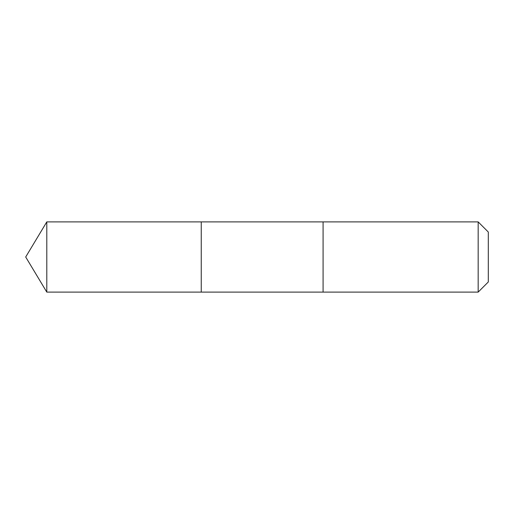 <?xml version="1.0" encoding="UTF-8"?>
<svg xmlns="http://www.w3.org/2000/svg" width="514" height="514" viewBox="0 0 514 514"><rect width="100%" height="100%" fill="white"/><g stroke="black" fill="none" stroke-linecap="round" stroke-linejoin="round"><path stroke-width="0.77" d="M201.244 227.606L201.244 221.894L46.793 221.894L46.793 292.106L201.244 292.106L201.244 221.894L323.088 221.894L323.088 292.106L201.244 292.106L201.244 227.606M323.088 221.894L323.088 292.106L478.168 292.106L478.168 221.894L323.088 221.894M478.168 221.894L488.3 232.026L488.3 281.974L478.168 292.106M201.244 292.106L46.793 292.106L25.7 257L46.793 292.106M25.7 257L46.793 221.894"/></g></svg>
